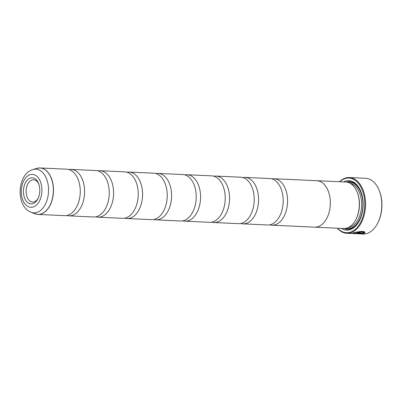<?xml version="1.0" encoding="UTF-8"?>
<svg xmlns="http://www.w3.org/2000/svg" width="402" height="402" viewBox="0 0 402 402"><rect width="100%" height="100%" fill="white"/><g stroke="black" fill="none" stroke-linecap="round" stroke-linejoin="round"><path stroke-width="0.6" d="M271.873 178.895A23.251 14.547 92.6 0 1 274.058 178.734A23.251 14.547 92.6 0 1 287.561 200.497A23.251 14.547 92.6 0 1 274.596 224.919A23.251 14.547 92.6 0 1 271.923 225.19A23.251 14.547 92.6 0 1 269.762 224.829M242.878 177.563A23.251 14.547 92.6 0 1 245.069 177.403A23.251 14.547 92.6 0 1 258.566 199.161A23.251 14.547 92.6 0 1 245.602 223.587A23.251 14.547 92.6 0 1 242.929 223.854A23.251 14.547 92.6 0 1 240.768 223.492M213.889 176.227A23.251 14.547 92.6 0 1 216.075 176.066A23.251 14.547 92.6 0 1 229.572 197.829A23.251 14.547 92.6 0 1 216.613 222.251A23.251 14.547 92.6 0 1 213.934 222.522A23.251 14.547 92.6 0 1 211.774 222.16M155.901 173.558A23.251 14.547 92.6 0 1 158.087 173.398A23.251 14.547 92.6 0 1 171.584 195.156A23.251 14.547 92.6 0 1 158.624 219.582A23.251 14.547 92.6 0 1 155.951 219.849A23.251 14.547 92.6 0 1 153.785 219.487M126.906 172.227A23.251 14.547 92.6 0 1 129.092 172.061A23.251 14.547 92.6 0 1 142.589 193.824A23.251 14.547 92.6 0 1 129.63 218.246A23.251 14.547 92.6 0 1 126.957 218.517A23.251 14.547 92.6 0 1 124.796 218.155M97.912 170.89A23.251 14.547 92.6 0 1 100.103 170.729A23.251 14.547 92.6 0 1 113.6 192.488A23.251 14.547 92.6 0 1 100.636 216.914A23.251 14.547 92.6 0 1 97.962 217.18A23.251 14.547 92.6 0 1 95.802 216.819M68.923 169.554A23.251 14.547 92.6 0 1 71.109 169.393A23.251 14.547 92.6 0 1 84.606 191.156A23.251 14.547 92.6 0 1 71.641 215.578A23.251 14.547 92.6 0 1 68.968 215.849A23.251 14.547 92.6 0 1 66.807 215.487M184.895 174.895A23.251 14.547 92.6 0 1 187.081 174.734A23.251 14.547 92.6 0 1 200.578 196.493A23.251 14.547 92.6 0 1 187.618 220.914A23.251 14.547 92.6 0 1 184.945 221.185A23.251 14.547 92.6 0 1 182.779 220.824M274.058 178.734L316.826 180.704A23.251 14.547 92.6 0 1 330.323 202.462A23.251 14.547 92.6 0 1 317.364 226.889A23.251 14.547 92.6 0 1 314.686 227.155L271.923 225.19M316.243 180.679A23.271 14.557 92.6 0 1 316.826 180.684A23.271 14.557 92.6 0 1 330.333 202.462A23.271 14.557 92.6 0 1 317.364 226.904A23.271 14.557 92.6 0 1 314.686 227.175A23.271 14.557 92.6 0 1 314.108 227.13M316.826 180.684L345.82 182.021A23.271 14.557 92.6 0 1 357.051 191.91A23.271 14.557 92.6 0 1 355.77 219.693A23.271 14.557 92.6 0 1 346.358 228.241A23.271 14.557 92.6 0 1 343.68 228.512L314.686 227.175M343.439 181.91A24.758 15.487 92.6 0 1 345.941 180.955A24.758 15.487 92.6 0 1 360.735 191.191A24.758 15.487 92.6 0 1 359.373 220.748A24.758 15.487 92.6 0 1 349.358 229.843A24.758 15.487 92.6 0 1 341.298 228.401M346.217 182.046A23.829 14.904 92.6 0 1 346.73 181.905A23.829 14.904 92.6 0 1 360.85 191.478M359.519 220.472A23.829 14.904 92.6 0 1 350.021 228.959A23.829 14.904 92.6 0 1 344.077 228.522M337.605 228.23A27.346 17.105 -87.4 0 0 349.539 232.396A27.346 17.105 -87.4 0 0 364.679 201.176A27.346 17.105 -87.4 0 0 345.76 178.398A27.346 17.105 -87.4 0 0 339.745 181.739M339.534 181.729A27.904 17.457 92.6 0 1 346.157 177.87A27.904 17.457 92.6 0 1 349.368 177.548A27.904 17.457 92.6 0 1 365.564 203.658A27.904 17.457 92.6 0 1 350.011 232.969A27.904 17.457 92.6 0 1 346.8 233.291A27.904 17.457 92.6 0 1 337.394 228.22M357.77 233.788L363.036 234.039A27.904 17.457 -87.4 0 0 366.247 233.713A27.904 17.457 -87.4 0 0 377.533 223.462A27.904 17.457 -87.4 0 0 379.066 190.156A27.904 17.457 -87.4 0 0 365.604 178.292L349.368 177.548M353.76 233.15L353.795 233.14C357.875 231.959 361.086 231.733 363.433 232.462L364.805 232.175C363.84 230.477 355.996 232.105 352.715 233.09L351.202 233.492L353.76 233.15M358.609 233.833L363.021 233.693L355.489 233.346A27.904 17.457 92.6 0 1 354.619 233.492L360.785 233.773L353.112 233.582L352.519 233.326L353.78 232.959C357.865 231.773 361.076 231.547 363.423 232.276L363.433 232.462M361.921 233.642L360.78 233.693M357.634 232.693C356.951 232.984 357.061 233.16 357.971 233.21L363.885 233.482L364.971 232.532L363.599 232.783L363.378 233.14L358.83 232.929L359.684 232.582A27.904 17.457 -87.4 0 0 360.534 232.165L357.187 233.004M364.956 232.346L363.87 233.301L357.956 233.024C357.051 232.974 356.941 232.803 357.624 232.507M360.167 232.165A27.904 17.457 92.6 0 1 359.669 232.401L358.815 232.748M364.795 231.989L363.423 232.276M245.069 177.403L269.712 178.533A23.251 14.547 92.6 0 1 282.857 195.643A23.251 14.547 92.6 0 1 282.234 209.161A23.251 14.547 92.6 0 1 270.25 224.718A23.251 14.547 92.6 0 1 267.571 224.989L242.929 223.854M216.075 176.066L240.718 177.202A23.251 14.547 92.6 0 1 253.863 194.307A23.251 14.547 92.6 0 1 253.24 207.824A23.251 14.547 92.6 0 1 241.255 223.386A23.251 14.547 92.6 0 1 238.582 223.653L213.934 222.522M187.081 174.734L211.723 175.865A23.251 14.547 92.6 0 1 224.869 192.975A23.251 14.547 92.6 0 1 224.246 206.492A23.251 14.547 92.6 0 1 212.261 222.05A23.251 14.547 92.6 0 1 209.588 222.321L184.945 221.185M158.087 173.398L182.729 174.533A23.251 14.547 92.6 0 1 195.874 191.638A23.251 14.547 92.6 0 1 195.251 205.156A23.251 14.547 92.6 0 1 183.267 220.718A23.251 14.547 92.6 0 1 180.593 220.984L155.951 219.849M129.092 172.061L153.74 173.197A23.251 14.547 92.6 0 1 166.88 190.307A23.251 14.547 92.6 0 1 166.257 203.824A23.251 14.547 92.6 0 1 154.273 219.381A23.251 14.547 92.6 0 1 151.599 219.653L126.957 218.517M100.103 170.729L124.746 171.865A23.251 14.547 92.6 0 1 137.886 188.97A23.251 14.547 92.6 0 1 137.268 202.487A23.251 14.547 92.6 0 1 125.283 218.05A23.251 14.547 92.6 0 1 122.605 218.316L97.962 217.18M71.109 169.393L95.751 170.528A23.251 14.547 92.6 0 1 108.897 187.639A23.251 14.547 92.6 0 1 108.274 201.156A23.251 14.547 92.6 0 1 96.289 216.713A23.251 14.547 92.6 0 1 93.616 216.985L68.968 215.849M38.401 168.031A23.251 14.547 92.6 0 1 39.999 167.961L66.757 169.197A23.251 14.547 92.6 0 1 79.903 186.302A23.251 14.547 92.6 0 1 79.279 199.819A23.251 14.547 92.6 0 1 67.295 215.377A23.251 14.547 92.6 0 1 64.621 215.648L37.858 214.417A23.251 14.547 92.6 0 1 36.275 214.206M32.527 203.754A13.065 8.176 -87.4 0 0 37.813 198.955A13.065 8.176 -87.4 0 0 38.527 183.352A13.065 8.176 -87.4 0 0 30.718 177.95A13.065 8.176 -87.4 0 0 23.482 192.87A13.065 8.176 -87.4 0 0 32.527 203.754M38.768 183.97A11.161 6.98 -87.4 0 0 33.622 179.774A11.161 6.98 -87.4 0 0 32.336 179.9A11.161 6.98 -87.4 0 0 26.115 191.623A11.161 6.98 -87.4 0 0 32.597 202.07A11.161 6.98 -87.4 0 0 33.879 201.94A11.161 6.98 -87.4 0 0 38.105 198.362M379.066 190.156L379.302 190.719A26.969 16.874 92.6 0 1 377.82 222.919L377.533 223.462M357.051 191.91L357.283 192.478A22.341 13.975 92.6 0 1 356.056 219.15L355.77 219.693M350.077 183.262A22.341 13.975 92.6 0 1 361.639 205.115A22.341 13.975 92.6 0 1 349.192 227.457A22.341 13.975 92.6 0 1 348.037 227.668M347.624 182.282A23.271 14.557 92.6 0 1 362.905 202.518A23.271 14.557 92.6 0 1 349.981 228.406A23.271 14.557 92.6 0 1 345.499 228.411M40.532 214.145A23.251 14.547 92.6 0 1 37.858 214.417L34.652 213.708A23.231 14.532 -87.4 0 0 40.421 214.125A23.231 14.532 -87.4 0 0 53.285 187.598A23.231 14.532 -87.4 0 0 37.21 168.247A23.231 14.532 -87.4 0 0 36.738 168.373L39.999 167.961A23.251 14.547 92.6 0 1 53.496 189.724A23.251 14.547 92.6 0 1 40.532 214.145M30.929 212.201C15.542 206.326 17.03 173.965 32.894 169.533A21.869 13.678 92.6 0 1 33.336 169.408A21.869 13.678 92.6 0 1 48.466 187.628A21.869 13.678 92.6 0 1 36.356 212.593A21.869 13.678 92.6 0 1 30.929 212.201L34.652 213.708M30.487 174.584A16.477 10.306 -87.4 0 0 21.361 193.397A16.477 10.306 -87.4 0 0 32.758 207.12A16.477 10.306 -87.4 0 0 41.883 188.312A16.477 10.306 -87.4 0 0 30.487 174.584M346.8 233.291L351.202 233.492M32.894 169.533L36.738 168.373M351.705 233.331L352.524 233.371"/></g></svg>
